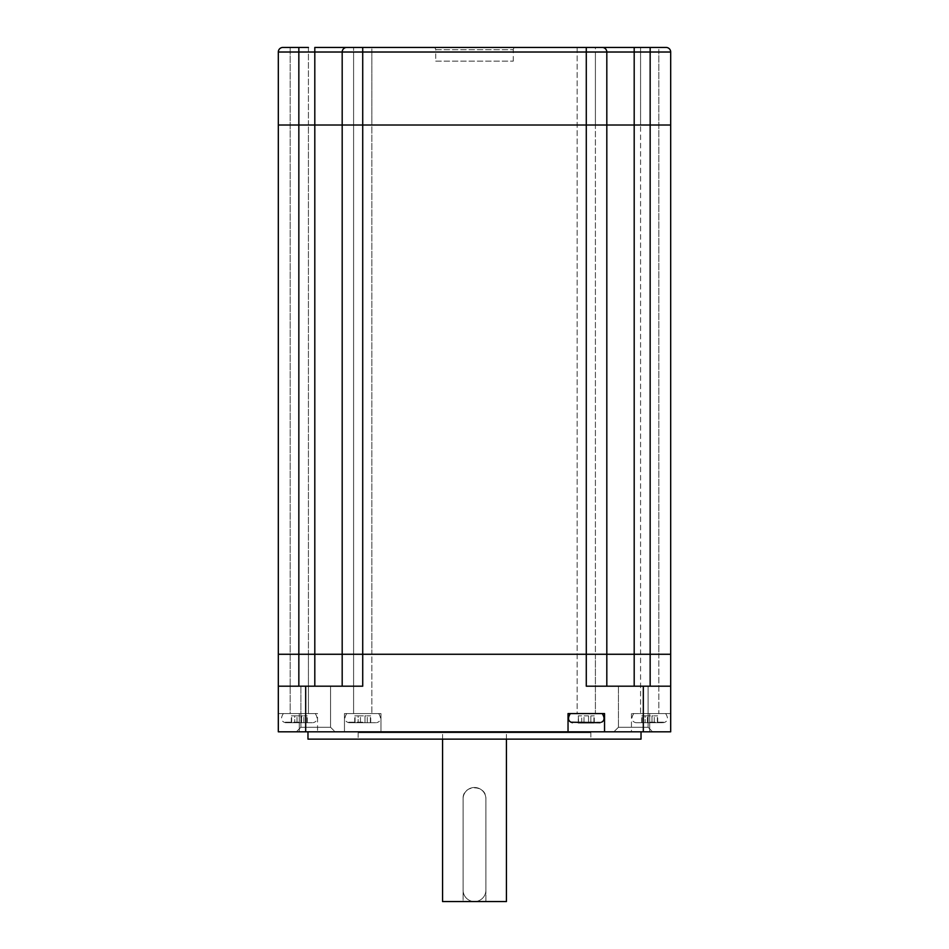 <?xml version="1.0" encoding="UTF-8"?>
<svg xmlns="http://www.w3.org/2000/svg" width="949" height="949" viewBox="0 0 949 949"><rect width="100%" height="100%" fill="white"/><g stroke="black" fill="none" stroke-linecap="round" stroke-linejoin="round"><path stroke-width="0.71" stroke-dasharray="4.75 3.56" d="M298.84 47.45L282.873 47.45A4.567 4.567 0 0 0 278.318 52.017L298.84 52.017L298.84 47.45L290.18 47.45L308.425 47.45L308.425 125.007L290.18 125.007L308.425 125.007L308.425 654.264L290.18 654.264L308.425 654.264L308.425 713.577L290.18 713.577L317.547 713.577L317.547 731.821L278.318 731.821L278.318 713.577L278.318 731.821L344.463 731.821L344.463 713.577L380.964 713.577L380.964 731.821L670.682 731.821L670.682 686.198L586.28 686.198L606.814 686.198L606.814 125.007L670.682 125.007L670.682 52.017L650.16 52.017L650.16 47.45L658.82 47.45L658.82 654.264L640.575 654.264L658.82 654.264L658.82 713.577L631.453 713.577L670.682 713.577L670.682 731.821L649.697 731.821L670.682 731.821L670.682 713.577L633.73 713.577L658.82 713.577L658.82 52.017L649.697 52.017L658.82 52.017M290.18 47.45L290.18 713.577L299.303 713.577L278.318 713.577L278.318 731.821L317.547 731.821M666.127 47.45L640.575 47.45L640.575 125.007L658.82 125.007L640.575 125.007L640.575 713.577L649.697 713.577L640.575 713.577L640.575 52.017L649.697 52.017L640.575 52.017M595.403 47.45L577.158 47.45L595.403 47.45L595.403 125.007L577.158 125.007L595.403 125.007L595.403 654.264L577.158 654.264L595.403 654.264L595.403 713.577L570.313 713.577L595.403 713.577L595.403 52.017L586.28 52.017L595.403 52.017M577.158 47.45L577.158 713.577L586.28 713.577L577.158 713.577L577.158 52.017L586.28 52.017L577.158 52.017M305.685 731.821L305.685 686.198L278.318 686.198L362.72 686.198L278.318 686.198L278.318 654.264L298.84 654.264L298.84 125.007L278.318 125.007L634.193 125.007L634.193 47.45L353.597 47.45L371.842 47.45L371.842 125.007L353.597 125.007L371.842 125.007L371.842 654.264L353.597 654.264L371.842 654.264L371.842 713.577L346.753 713.577L371.842 713.577L371.842 52.017L362.72 52.017L371.842 52.017M371.842 47.45L353.597 47.45L353.597 713.577L362.72 713.577L353.597 713.577L353.597 52.017L362.72 52.017L353.597 52.017M278.318 654.264L606.814 654.264L606.814 52.017A4.567 4.567 0 0 0 602.247 47.45A4.567 4.567 0 0 1 606.814 52.017L650.16 52.017L650.16 125.007L670.682 125.007M342.186 686.198L342.186 654.264L342.186 686.198L342.186 654.264L670.682 654.264L650.16 654.264L650.16 125.007L634.193 125.007L634.193 654.264L650.16 654.264L650.16 686.198L634.193 686.198L650.16 686.198M317.547 713.577L283.336 713.577L308.425 713.577L308.425 52.017L299.303 52.017L308.425 52.017M590.847 732.735L358.153 732.735L590.847 732.735L590.847 739.129L358.153 739.129L590.847 739.129M358.153 732.735L358.153 739.129M641.026 731.821L307.974 731.821L641.026 731.821M330.549 727.266L335.116 731.821L296.337 731.821L335.116 731.821L296.337 731.821L335.116 731.821L330.549 727.266L300.892 727.266L296.337 731.821L300.892 727.266L330.549 727.266L300.892 727.266L330.549 727.266L330.549 686.198L330.549 727.266M648.108 727.266L652.663 731.821L613.884 731.821L652.663 731.821L613.884 731.821L652.663 731.821L648.108 727.266L618.451 727.266L613.884 731.821L618.451 727.266L648.108 727.266L618.451 727.266L648.108 727.266L648.108 686.198L648.108 727.266M618.451 686.198L618.451 727.266L618.451 686.198L648.108 686.198L618.451 686.198M300.892 686.198L300.892 727.266L300.892 686.198L330.549 686.198L300.892 686.198M506.434 739.129L506.434 732.735L442.566 732.735L506.434 732.735M442.566 739.129L442.566 732.735M640.575 654.264L658.82 654.264L640.575 654.264M353.597 654.264L371.842 654.264L353.597 654.264M290.18 654.264L308.425 654.264L290.18 654.264M577.158 654.264L595.403 654.264L577.158 654.264M442.566 901.55L463.088 901.55L463.088 798.892C462.377 784.194 486.612 784.159 485.912 798.892L485.912 901.55L506.434 901.55M463.088 901.55L485.912 901.55L485.912 798.892A11.412 11.412 0 0 0 474.5 787.492A11.412 11.412 0 0 0 463.088 798.892L463.088 901.55M305.685 686.198L362.72 686.198L362.72 125.007L606.814 125.007L606.814 52.017A4.567 4.567 0 0 0 602.247 47.45M298.84 686.198L298.84 654.264L314.807 654.264L314.807 52.017L298.84 52.017L298.84 125.007L342.186 125.007L342.186 52.017L586.28 52.017L586.28 686.198L606.814 686.198L606.814 654.264L634.193 654.264L634.193 686.198L606.814 686.198L634.193 686.198M314.807 686.198L314.807 654.264L342.186 654.264M380.964 731.821L344.463 731.821L344.463 713.577L380.964 713.577L380.964 731.821M649.697 731.821L631.453 731.821L649.697 731.821L649.697 713.577L665.664 713.577L649.697 713.577L649.697 731.821M307.974 739.129L641.026 739.129M278.318 713.577L299.303 713.577L290.18 713.577L290.18 52.017L299.303 52.017L290.18 52.017M568.036 731.821L568.036 713.577L604.537 713.577L604.537 731.821M435.721 61.139L513.279 61.139L435.721 61.139L435.721 49.728A2.278 2.278 0 0 0 433.432 47.45L515.568 47.45L433.432 47.45M513.279 61.139L513.279 49.728A2.278 2.278 0 0 1 515.568 47.45M290.18 125.007L308.425 125.007L290.18 125.007M640.575 125.007L658.82 125.007L640.575 125.007M577.158 125.007L595.403 125.007L577.158 125.007M353.597 125.007L371.842 125.007L353.597 125.007M342.186 125.007L342.186 52.017L342.186 125.007L362.72 125.007L362.72 47.45M606.814 125.007L606.814 52.017L586.28 52.017L586.28 47.45M346.753 47.45L314.807 47.45L314.807 52.017L342.186 52.017A4.567 4.567 0 0 1 346.753 47.45A4.567 4.567 0 0 0 342.186 52.017A4.567 4.567 0 0 1 346.753 47.45M658.82 47.45L650.16 47.45M474.5 901.55A11.412 11.412 0 0 1 463.088 890.138L463.088 798.892A11.412 11.412 0 0 1 474.5 787.492A11.412 11.412 0 0 1 485.912 798.892L485.912 890.138A11.412 11.412 0 0 1 474.5 901.55A11.412 11.412 0 0 1 463.088 890.138L463.088 798.892A11.412 11.412 0 0 1 474.5 787.492A11.412 11.412 0 0 1 485.912 798.892L485.912 890.138A11.412 11.412 0 0 1 474.5 901.55M649.697 722.699L663.553 722.699L649.697 722.699L651.987 722.699L651.987 715.854L657.681 715.854L647.42 715.854L651.987 715.854L651.987 722.699L657.681 722.699L635.842 722.699L649.697 722.699M645.142 722.699L641.714 722.699L647.42 722.699L645.142 722.699L645.142 715.854L647.42 715.854L641.714 715.854L645.142 715.854L645.142 722.699M642.046 722.699L642.046 715.854L642.046 722.699M647.42 722.699L647.42 715.854L647.42 722.699M657.349 722.699L657.349 715.854L657.349 722.699M651.987 722.699L651.987 715.854L651.987 722.699M362.72 722.699L376.575 722.699L362.72 722.699L364.997 722.699L364.997 715.854L370.703 715.854L360.442 715.854L364.997 715.854L364.997 722.699L370.703 722.699L348.864 722.699L362.72 722.699M362.72 713.577L378.687 713.577L362.72 713.577M358.153 722.699L354.736 722.699L360.442 722.699L358.153 722.699L358.153 715.854L360.442 715.854L354.736 715.854L358.153 715.854L358.153 722.699M355.068 722.699L355.068 715.854L355.068 722.699M360.442 722.699L360.442 715.854L360.442 722.699M370.371 722.699L370.371 715.854L370.371 722.699M364.997 722.699L364.997 715.854L364.997 722.699M578.297 715.854L578.629 722.699L578.297 715.854L578.297 722.699L594.264 722.699L590.847 722.699L593.932 722.699L594.264 715.854L590.847 715.854L593.932 715.854L593.932 722.699M581.713 722.699L581.713 715.854L578.629 715.854L581.713 715.854L581.713 722.699L588.558 722.699L588.558 715.854L584.003 715.854L588.558 715.854L588.558 722.699L590.847 722.699L590.847 715.854L590.847 722.699M586.28 713.577L602.247 713.577L586.28 713.577M584.003 722.699L584.003 715.854L584.003 722.699M588.558 722.699L588.558 715.854L588.558 722.699M299.303 722.699L313.158 722.699L299.303 722.699L301.58 722.699L301.58 715.854L307.286 715.854L297.013 715.854L301.58 715.854L301.58 722.699L307.286 722.699L285.447 722.699L299.303 722.699M299.303 713.577L315.27 713.577L299.303 713.577L299.303 731.821L299.303 713.577M294.736 722.699L291.319 722.699L297.013 722.699L294.736 722.699L294.736 715.854L297.013 715.854L291.319 715.854L294.736 715.854L294.736 722.699M291.651 722.699L291.651 715.854L291.651 722.699M297.013 722.699L297.013 715.854L297.013 722.699M306.954 722.699L306.954 715.854L306.954 722.699M301.58 722.699L301.58 715.854L301.58 722.699M643.315 731.821L643.315 686.198M435.721 49.728L513.279 49.728L435.721 49.728M278.318 52.017A4.567 4.567 0 0 1 282.873 47.45M649.697 722.213L664.964 722.213L649.697 722.213M654.264 722.699L654.264 715.854L654.264 722.699M362.72 722.213L347.453 722.213L362.72 722.213M367.287 722.699L367.287 715.854L367.287 722.699M601.547 722.213L571.013 722.213M299.303 722.213L284.036 722.213L299.303 722.213M303.858 722.699L303.858 715.854L303.858 722.699M631.453 713.577L631.453 731.821M633.73 713.577C631.132 717.752 631.37 720.635 634.442 722.213L635.842 722.699M665.664 713.577C668.262 717.752 668.037 720.635 664.964 722.213L663.553 722.699M641.714 722.699L641.714 715.854M657.681 722.699L657.681 715.854M346.753 713.577C344.155 717.752 344.392 720.635 347.453 722.213L348.864 722.699M378.687 713.577C381.284 717.752 381.047 720.635 377.987 722.213L376.575 722.699M354.736 722.699L354.736 715.854M370.703 722.699L370.703 715.854M594.264 722.699L594.264 715.854M283.336 713.577C280.738 717.752 280.963 720.635 284.036 722.213L285.447 722.699M315.27 713.577C317.868 717.752 317.63 720.635 314.558 722.213L313.158 722.699M291.319 722.699L291.319 715.854M307.286 722.699L307.286 715.854"/><path stroke-width="1.42" d="M278.318 713.577L278.318 686.198L278.318 731.821L568.036 731.821L568.036 713.577L604.537 713.577L604.537 731.821L670.682 731.821L670.682 654.264L342.186 654.264L342.186 125.007L278.318 125.007L278.318 52.017A4.567 4.567 0 0 1 282.873 47.45L308.425 47.45M643.315 731.821L643.315 686.198L670.682 686.198L670.682 125.007L342.186 125.007L342.186 52.017L278.318 52.017L278.318 654.264L278.318 125.007L298.84 125.007L298.84 47.45M650.16 686.198L650.16 654.264L670.682 654.264L670.682 52.017L342.186 52.017A4.567 4.567 0 0 1 346.753 47.45L666.127 47.45A4.567 4.567 0 0 1 670.682 52.017A4.567 4.567 0 0 0 666.127 47.45A4.567 4.567 0 0 1 670.682 52.017M670.682 125.007L650.16 125.007L650.16 654.264L606.814 654.264L606.814 686.198L606.814 52.017A4.567 4.567 0 0 0 602.247 47.45A4.567 4.567 0 0 1 606.814 52.017A4.567 4.567 0 0 0 602.247 47.45M643.315 686.198L586.28 686.198L586.28 654.264L606.814 654.264L606.814 125.007L298.84 125.007L298.84 654.264L278.318 654.264L314.807 654.264L298.84 654.264L298.84 686.198M586.28 47.45L586.28 654.264L342.186 654.264L342.186 125.007L342.186 654.264L314.807 654.264L314.807 47.45L346.753 47.45A4.567 4.567 0 0 0 342.186 52.017A4.567 4.567 0 0 1 346.753 47.45L353.597 47.45M342.186 686.198L342.186 125.007M641.026 731.821L641.026 739.129L307.974 739.129L307.974 731.821M506.434 739.129L506.434 901.55L442.566 901.55L442.566 739.129M362.72 47.45L362.72 686.198L278.318 686.198L278.318 654.264M342.186 654.264L314.807 654.264L314.807 686.198M568.036 731.821L604.537 731.821M640.575 47.45L650.16 47.45L634.193 47.45L634.193 125.007L606.814 125.007M650.16 47.45L650.16 125.007L634.193 125.007L634.193 686.198M593.932 722.699L578.297 722.699M581.713 722.699L590.847 722.699M305.685 731.821L305.685 686.198M570.313 713.577C567.716 717.752 567.953 720.635 571.013 722.213L600.136 722.699M602.247 713.577C604.845 717.752 604.608 720.635 601.547 722.213M571.013 722.213L572.425 722.699"/></g></svg>
